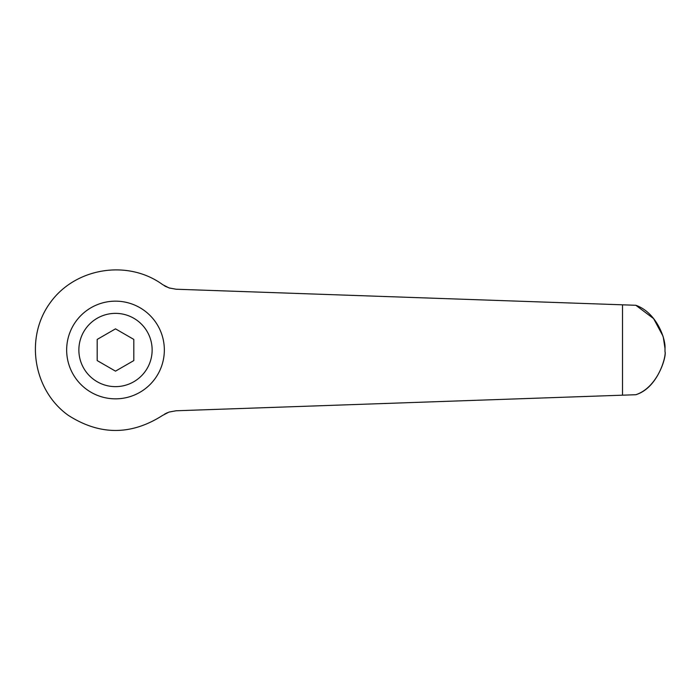 <?xml version="1.0" encoding="UTF-8"?>
<svg xmlns="http://www.w3.org/2000/svg" width="700" height="700" viewBox="0 0 700 700"><rect width="100%" height="100%" fill="white"/><g stroke="black" fill="none" stroke-linecap="round" stroke-linejoin="round"><path stroke-width="1.05" d="M162.636 415.38C131.215 435.488 99.785 435.488 68.364 415.38C33.197 390.416 24.649 337.662 50.12 302.864C75.084 267.697 127.837 259.149 162.636 284.62L169.006 287.919L176.067 289.223L622.519 304.815L622.519 395.185L176.067 410.777L169.006 412.081L162.636 415.38M115.5 398.842A48.843 48.843 0 0 0 164.343 350A48.843 48.843 0 0 0 115.5 301.158A48.843 48.843 0 0 0 66.657 350A48.843 48.843 0 0 0 115.5 398.842A48.843 48.843 0 0 1 66.657 350A48.843 48.843 0 0 1 115.5 301.158M115.5 328.851L133.814 339.421L133.814 360.579L115.5 371.149L97.186 360.579L97.186 339.421L115.5 328.851M167.361 412.711L164.596 414.102M164.133 285.618L165.41 286.352M165.524 286.414L170.021 288.243M622.519 395.185L635.836 394.721C658.499 387.721 666.47 355.285 665 351.619C666.767 355.075 658.639 387.109 635.836 394.721M663.267 337.006L665 348.381C665.77 339.264 656.889 312.699 635.836 305.279L622.519 304.815M635.854 305.287L653.599 318.605L663.014 336.14M665 351.619A549.5 549.5 0 0 0 665 350A549.5 549.5 0 0 0 665 348.381A549.5 549.5 0 0 1 665 350A549.5 549.5 0 0 0 665 348.381A549.5 549.5 0 0 1 665 350A549.5 549.5 0 0 1 665 351.619A549.5 549.5 0 0 0 665 350M152.136 350A36.636 36.636 0 0 0 115.5 313.364A36.636 36.636 0 0 0 78.864 350A36.636 36.636 0 0 0 115.5 386.636A36.636 36.636 0 0 0 152.136 350"/></g></svg>
